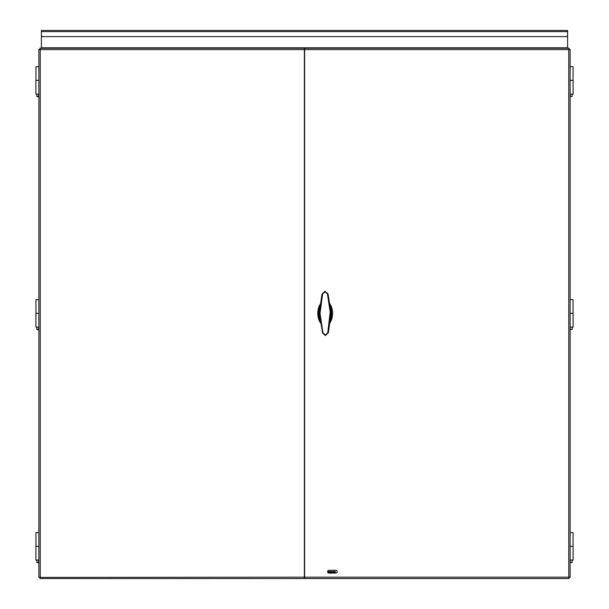 <?xml version="1.0" encoding="UTF-8"?>
<svg xmlns="http://www.w3.org/2000/svg" width="609" height="609" viewBox="0 0 609 609"><rect width="100%" height="100%" fill="white"/><g stroke="black" fill="none" stroke-linecap="round" stroke-linejoin="round"><path stroke-width="0.91" d="M38.862 80.411L35.901 80.411L35.901 94.121L38.862 94.121M570.138 94.121L573.099 94.121L573.099 80.411L570.138 80.411M38.862 313.376L35.901 313.376L35.901 327.086L38.862 327.086M570.138 327.086L573.099 327.086L573.099 313.376L570.138 313.376M38.862 546.349L35.901 546.349L35.901 560.052L38.862 560.052M570.138 560.052L573.099 560.052L573.099 546.349L570.138 546.349M335.803 570.329A1.37 1.37 0 0 1 337.173 571.699A1.37 1.37 0 0 1 335.803 573.069L328.951 573.069A1.37 1.37 0 0 1 327.581 571.699A1.37 1.37 0 0 1 328.951 570.329L335.803 570.329M568.989 578.55L304.629 578.55L304.629 48.21L568.989 48.21L568.768 49.58L570.138 49.359L570.138 577.401L568.768 577.18L568.989 578.55L568.768 577.18L570.138 577.401M568.989 49.238L568.989 48.21M569.453 49.359L570.138 49.359M304.371 49.58L40.232 49.58L40.232 577.18L38.862 577.401L38.862 49.359L40.232 49.58L40.011 48.21L304.371 48.21L304.371 578.55L40.011 578.55L40.232 577.18L40.011 578.55M40.011 49.238L40.011 48.21M39.889 49.359L38.862 49.359M304.371 577.18L38.862 577.401M572.163 94.121L572.163 96.519L572.163 94.121M570.26 96.519L570.26 94.121L570.26 96.519L572.163 96.519L570.26 96.519M573.054 80.411L573.054 66.708L570.138 66.708M36.837 94.121L36.837 96.519L38.359 96.861L38.74 94.121L38.74 96.519L36.837 96.519L36.837 94.121M38.862 66.708L35.946 66.708L35.946 80.411M572.163 327.086L572.163 329.484L572.163 327.086M570.26 329.484L570.26 327.086L570.26 329.484L572.163 329.484L570.26 329.484M573.054 313.376L573.054 299.674L570.138 299.674M36.837 327.086L36.837 329.484L38.359 329.827L38.74 327.086L38.74 329.484L36.837 329.484L36.837 327.086M38.862 299.674L35.946 299.674L35.946 313.376M572.163 560.052L572.163 562.45L572.163 560.052M570.26 562.45L570.26 560.052L570.26 562.45L572.163 562.45L570.26 562.45M573.054 546.349L573.054 532.639L570.138 532.639M36.837 560.052L36.837 562.45L38.359 562.792L38.74 560.052L38.74 562.45L36.837 562.45L36.837 560.052M38.862 532.639L35.946 532.639L35.946 546.349M569.453 49.504L568.806 49.238M42.759 36.616A1.37 1.37 0 0 1 41.389 35.246L41.389 30.45L567.611 30.45L567.611 35.246A1.37 1.37 0 0 1 566.241 36.616L42.759 36.616M41.389 47.799L567.611 47.799L567.611 31.607L41.389 31.607L41.389 48.21M567.611 47.799L567.611 48.21M41.389 48.02L567.611 48.02L41.389 48.02M335.331 572.384L328.479 572.384L328.479 571.569L335.331 571.569L335.331 572.384M319.672 313.429L319.253 313.429L319.443 314.876L322.648 332.689L319.443 314.876L319.421 311.983L321.986 294.101L325 291.201L328.061 294.048L331.113 313.331L328.38 332.659L325.366 335.559L322.306 332.712L325.366 335.331L328.106 332.651L330.695 313.331L327.787 294.063L325 291.429L322.252 294.109L319.832 312.082L322.922 332.735L320.014 313.422L322.595 294.063L325 291.703L327.444 294.025L330.185 312.074L327.771 332.697L325.366 335.057L322.922 332.735M325.366 335.057L325.366 335.559L328.38 332.659L327.771 332.697M330.695 313.331L331.113 313.331L330.923 311.884L328.061 294.048L327.444 294.025M325 291.703L325 291.201L321.986 294.101L322.595 294.063M329.355 322.854L332.111 313.178L329.164 303.67M321.012 303.906L318.256 313.582L321.202 323.082M321.141 303.069L318.606 307.819L317.814 313.239L319.124 320.403L321.331 323.897A12.332 7.369 90 0 1 321.141 303.076M329.035 302.863A12.332 7.369 90 0 1 329.225 323.683L330.07 322.603L332.544 313.216L331.76 307.834L329.035 302.871M304.629 577.18L568.768 577.18L568.768 49.58L304.629 49.58M41.389 48.119L567.611 48.119M331.113 313.331L330.946 314.777L330.207 314.602M319.253 313.429L319.421 311.983L320.159 312.158M330.923 311.884L330.185 312.074M320.182 314.686L319.443 314.876M320.928 321.514L318.933 313.551L320.753 305.543M329.439 305.246L331.433 313.209L329.614 321.217M329.545 321.621L331.57 313.216L329.37 304.865M320.821 305.147L318.789 313.544L320.996 321.902M329.378 322.671L332.019 313.171L329.195 303.838L332.027 313.391L329.378 322.671M320.989 304.081L318.34 313.582L321.171 322.915L319.223 319.154L318.34 313.346L320.958 304.119M330.946 314.777L328.38 332.659M325 291.201L328.061 294.048M325.366 335.559L322.306 332.712M319.421 311.983L321.986 294.101M320.288 321.605L318.34 313.429L319.687 306.373M319.801 306.114L320.814 304.325M329.302 303.982L330.542 306.076M331.197 307.796L331.92 311.321M332.019 312.82L332.027 313.346M331.951 315.097L330.618 320.532"/></g></svg>
